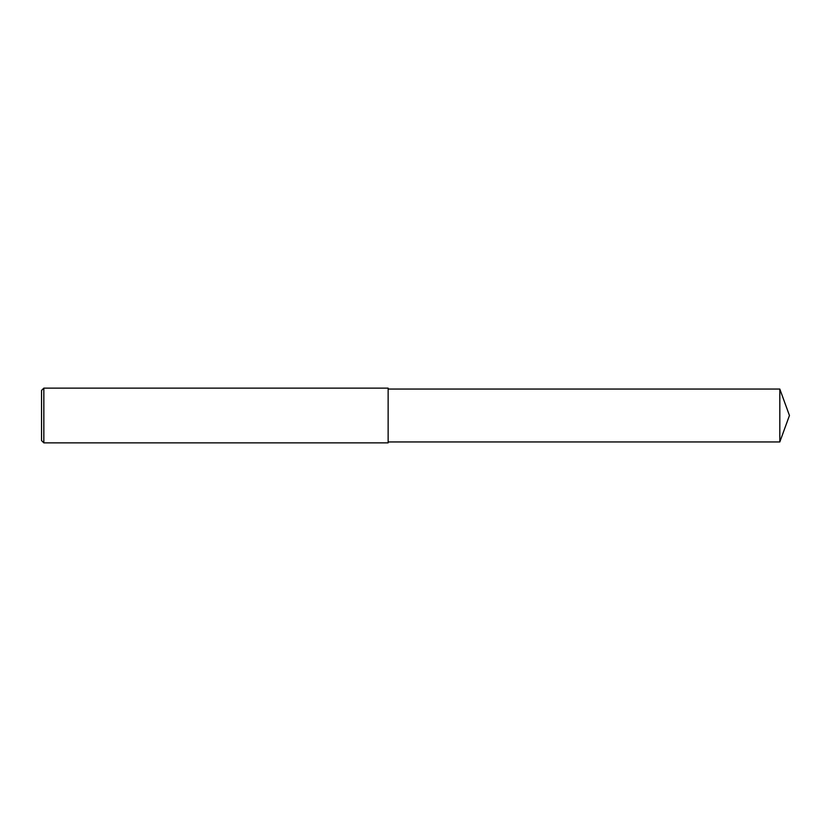 <?xml version="1.0" encoding="UTF-8"?>
<svg xmlns="http://www.w3.org/2000/svg" width="831" height="831" viewBox="0 0 831 831"><rect width="100%" height="100%" fill="white"/><g stroke="black" fill="none" stroke-linecap="round" stroke-linejoin="round"><path stroke-width="0.62" stroke-dasharray="4.16 3.12" d="M43.835 442.861L43.835 388.139M41.55 440.586L41.55 415.5M388.139 442.861L388.139 389.053M779.821 441.947L779.821 389.053"/><path stroke-width="1.25" d="M43.835 388.139L41.55 390.414L41.55 440.586L43.835 442.861L43.835 388.139L388.139 388.139L388.139 442.861L43.835 442.861M779.821 389.053L779.821 441.947L789.45 415.5L779.821 389.053L388.139 389.053M779.821 441.947L388.139 441.947"/></g></svg>
